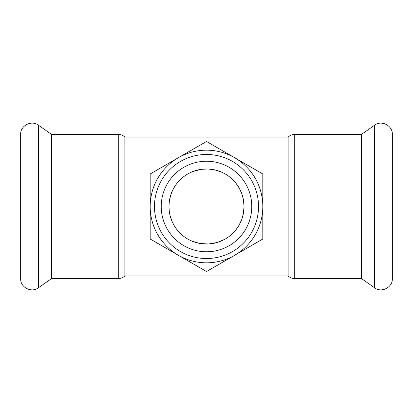 <?xml version="1.0" encoding="UTF-8"?>
<svg xmlns="http://www.w3.org/2000/svg" width="413" height="413" viewBox="0 0 413 413"><rect width="100%" height="100%" fill="white"/><g stroke="black" fill="none" stroke-linecap="round" stroke-linejoin="round"><path stroke-width="0.62" d="M173.553 188.498A37.547 37.547 0 0 0 194.213 241.977A37.547 37.547 0 0 0 243.525 212.731A37.547 37.547 0 0 0 173.553 188.498M234.661 255.275A56.318 56.318 0 0 1 178.354 255.28L206.5 271.532L234.661 255.275L262.818 239.013L262.818 206.515A56.318 56.318 0 0 1 234.661 255.275M262.818 206.485L262.818 173.987L234.672 157.735A56.318 56.318 0 0 1 262.818 206.485L262.818 206.515M234.646 157.72L206.5 141.468L178.339 157.725A56.318 56.318 0 0 1 234.646 157.72L234.672 157.735M150.182 206.485A56.318 56.318 0 0 1 178.339 157.725L150.182 173.987L150.182 239.013L178.328 255.265A56.318 56.318 0 0 1 150.182 206.515M241.889 234.739A45.275 45.275 0 0 1 181.431 244.202A45.275 45.275 0 0 1 166.769 184.797A45.275 45.275 0 0 1 231.569 168.798A45.275 45.275 0 0 1 241.889 234.739M247.17 238.957A52.033 52.033 0 0 0 214.27 155.051A52.033 52.033 0 0 0 158.06 225.493A52.033 52.033 0 0 0 247.17 238.957M20.65 278.589L20.65 134.411C20.222 125.655 31.45 119.811 38.373 125.185L38.373 287.815C31.45 293.189 20.222 287.345 20.65 278.589M20.65 176.609L20.65 137.606M124.855 137.039L288.145 137.039L288.145 275.961L124.855 275.961L124.855 137.039C122.997 135.325 120.802 134.447 118.268 134.411L118.268 278.589L51.553 278.589L51.553 134.411L38.373 125.185M288.145 275.961C290.003 277.675 292.197 278.553 294.732 278.589L294.732 134.411L361.447 134.411L361.447 278.589L374.627 287.815C381.55 293.189 392.778 287.345 392.35 278.589L392.35 134.411C392.778 125.655 381.55 119.811 374.627 125.185L374.627 287.815M224.6 239.395L217.14 242.503L208.488 243.995L199.825 243.448L192.081 241.166M187.017 238.595L186.516 238.286M174.188 225.617L171.953 221.198L170.032 215.436L169.315 211.688L168.953 206.309L169.402 200.713L170.739 195.065L172.722 190.114L175.014 186.046M192.871 171.514L201.079 169.351L208.064 168.989L214.899 169.903L222.065 172.335M235.993 183.269L239.251 188.142L241.827 193.78L243.381 199.474L244.047 206.5L243.324 213.831L241.672 219.633L239.013 225.271L235.993 229.731M51.553 278.589L38.373 287.815M118.268 278.589C120.802 278.553 122.997 277.675 124.855 275.961M118.268 134.411L51.553 134.411M294.732 134.411C292.197 134.447 290.003 135.325 288.145 137.039M294.732 278.589L361.447 278.589M361.447 134.411L374.627 125.185"/></g></svg>
